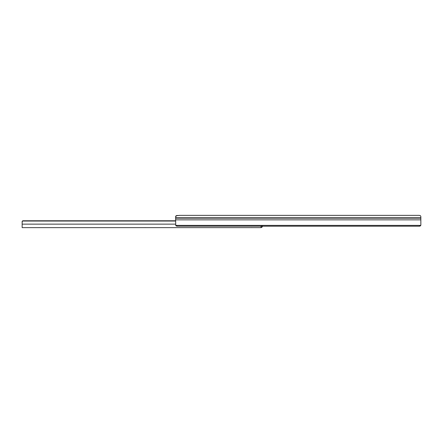 <?xml version="1.0" encoding="UTF-8"?>
<svg xmlns="http://www.w3.org/2000/svg" width="443" height="443" viewBox="0 0 443 443"><rect width="100%" height="100%" fill="white"/><g stroke="black" fill="none" stroke-linecap="round" stroke-linejoin="round"><path stroke-width="0.66" d="M180.063 215.37L419.244 215.37L180.063 215.37L176.076 215.78L175.649 217.795L420.85 217.795L420.85 216.572L420.85 225.027L420.85 219.85L175.649 219.85L175.721 225.393L420.772 225.393L420.85 225.027L420.545 225.72L419.216 226.201L177.283 226.201L175.721 225.393L420.772 225.393A1.634 1.157 0 0 1 419.216 226.201L419.726 226.146M175.666 216.594L175.649 219.85L175.649 217.795L420.85 217.795L420.85 218.166L175.649 218.166L420.85 218.166L420.85 219.85L175.649 219.85L175.721 225.393A1.634 1.157 0 0 0 177.283 226.201L419.216 226.201M419.875 215.531L419.499 215.431L419.875 215.531M420.85 216.572L420.418 215.697L419.272 215.37M177.161 215.497L177.61 215.481L177.161 215.497M175.649 216.965L176.369 215.636L179.996 215.387M176.74 215.542L176.369 215.636M178.706 215.531L179.409 215.37L178.706 215.531M176.07 215.78L175.727 216.273M39.588 227.624L38.729 227.608L39.588 227.624M145.841 227.624L144.983 227.608L145.841 227.624M252.1 227.624L251.236 227.608L252.1 227.624M261.37 225.808L260.861 227.63L22.15 227.63L22.15 221.594L22.15 224.136L175.649 224.136L22.15 224.136L22.15 227.63L260.861 227.63L261.27 226.08M22.15 222.63L22.371 221.04L175.649 221.04L22.371 221.04L175.649 220.78L22.97 220.764L175.649 220.764L22.97 220.764L22.2 221.301L22.792 220.786M22.15 221.578L22.338 221.051M262.433 226.201A1.634 1.634 0 0 1 261.104 227.602L261.104 226.423L261.104 227.602L262.068 227.043L262.45 225.996M261.636 227.409L262.068 227.043M40.883 227.63L41.288 227.63M40.745 227.63L39.421 227.63M147.137 227.63L147.541 227.63M146.998 227.63L145.675 227.63M253.39 227.63L253.8 227.63M253.252 227.63L251.929 227.63"/></g></svg>
